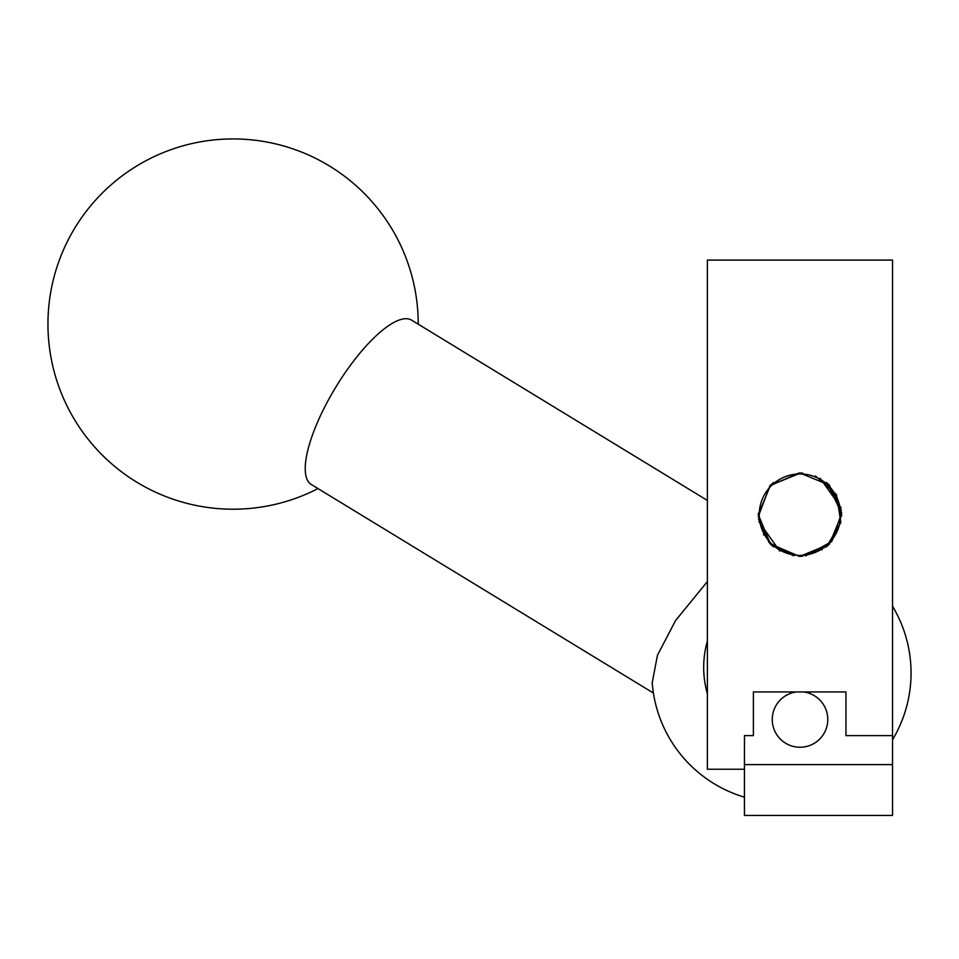 <?xml version="1.0" encoding="UTF-8"?>
<svg xmlns="http://www.w3.org/2000/svg" width="959" height="959" viewBox="0 0 959 959"><rect width="100%" height="100%" fill="white"/><g stroke="black" fill="none" stroke-linecap="round" stroke-linejoin="round"><path stroke-width="1.44" d="M892.529 735.625L892.529 260.093L707.382 260.093L707.382 769.238L744.436 769.238L744.472 735.625L753.39 735.625L753.39 691.93L845.958 691.93L845.958 735.625L892.529 735.625L892.529 815.426L744.448 815.426L744.448 764.85M799.41 556.316L770.497 544.125L758.305 514.659L770.497 485.206L799.962 473.003L829.415 485.206L841.618 514.659L829.415 544.125L799.962 556.316L826.562 546.714L840.875 522.439L836.476 494.628L815.45 476M802.743 473.099L800.693 473.015M800.645 473.015L770.413 485.302L758.305 514.923M770.173 543.789L799.219 556.316M820.197 478.265L841.007 507.659M800.513 556.316L799.267 556.316M779.715 551.065L758.905 521.66M841.594 513.293L827.221 483.168L841.558 512.669M798.847 556.304L801.065 556.304M829.451 485.254L826.394 482.485M758.341 516.469L769.873 485.853L798.847 473.027M770.461 544.077L773.517 546.846M758.305 514.671L758.329 513.293M770.461 485.254L773.517 482.485M800.034 473.003L801.065 473.027M841.618 514.659L841.594 516.038M829.451 544.077L826.394 546.846M758.545 519.059L771.108 544.712M798.715 556.304L802.731 556.22M805.416 555.956L831.825 541.487L841.582 512.957M841.379 510.332L829.331 485.134M793.74 555.848L769.07 542.614L758.353 516.661M744.436 769.238L744.436 815.426M796.593 691.93A27.775 27.775 0 0 0 776.562 734.354A27.775 27.775 0 0 0 823.469 734.354A27.775 27.775 0 0 0 803.45 691.93M744.448 764.611L744.472 735.625M744.472 764.611L892.529 764.611M799.962 473.938A40.734 40.734 0 0 0 764.683 535.026A40.734 40.734 0 0 0 835.229 535.026A40.734 40.734 0 0 0 799.962 473.938M707.382 500.442L411.579 320.126A96.272 29.837 121.4 0 0 324.837 406.736A96.272 29.837 121.4 0 0 311.363 484.535L653.415 693.045M707.382 581.55L675.568 620.545L657.466 655.237L652.228 682.604M707.382 640.996A96.272 96.272 0 0 0 707.382 693.825M418.232 324.178A185.147 185.147 0 0 0 233.097 138.935A185.147 185.147 0 0 0 47.95 324.07A185.147 185.147 0 0 0 318.016 488.587M892.529 739.749A129.597 129.597 0 0 0 892.529 606.22M822.103 549.927A129.597 129.597 0 0 0 820.964 549.555M771.468 543.777A129.597 129.597 0 0 0 770.257 543.873M652.204 682.604A129.597 129.597 0 0 0 744.436 797.181M764.994 535.566L763.376 534.583"/></g></svg>
